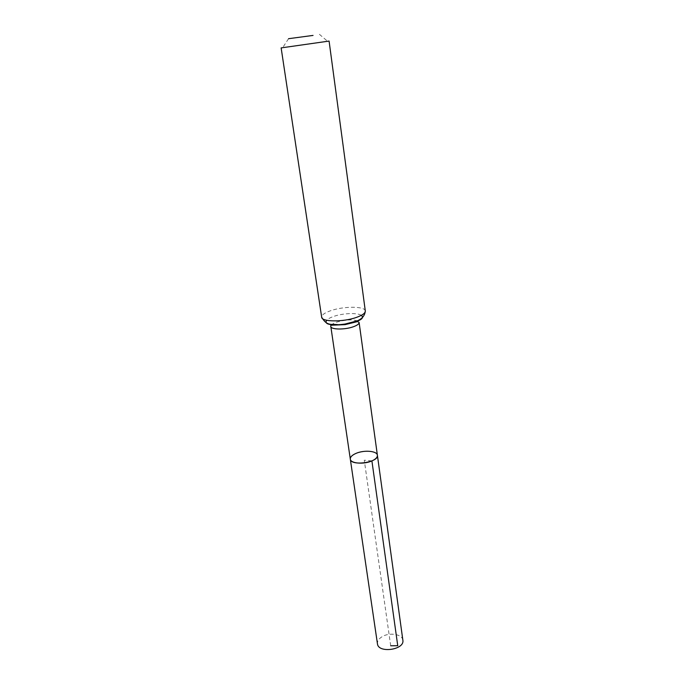 <?xml version="1.0" encoding="UTF-8"?>
<svg xmlns="http://www.w3.org/2000/svg" width="684" height="684" viewBox="0 0 684 684"><rect width="100%" height="100%" fill="white"/><g stroke="black" fill="none" stroke-linecap="round" stroke-linejoin="round"><path stroke-width="0.51" stroke-dasharray="3.42 2.56" d="M350.311 459.126C348.669 451.893 376.952 447.866 377.397 455.279M281.141 47.897L329.089 41.074M402.859 640.181C402.397 634.316 389.889 632.119 382.459 636.496C378.876 638.574 377.2 641.002 377.448 643.798M390.692 645.781L364.281 460.187L371.908 460.913M359.109 322.463L357.706 320.984M357.339 320.822C351.901 319.3 345.104 319.71 336.938 322.061C332.817 323.489 330.774 324.968 330.817 326.49M361.263 315.375C357.835 312.605 343.308 313.118 334.066 316.282C330.372 317.521 327.944 318.855 326.772 320.283M365.307 310.989C365.222 306.21 344.343 306.03 331.201 310.527C324.797 312.691 321.617 314.914 321.668 317.196M288.545 38.697L282.783 47.495M319.411 34.303L327.405 41.151"/><path stroke-width="1.03" d="M371.908 460.913C363.811 464.633 350.482 463.478 350.311 459.126C350.644 466.514 379.141 462.452 377.397 455.279C377.542 457.305 375.713 459.186 371.908 460.913L397.746 645.73L390.692 645.781M313.041 35.423L288.545 38.697L313.041 35.423M365.307 310.989L329.089 41.074L281.141 47.897L321.668 317.196C321.565 321.907 342.915 322.181 356.184 317.496C362.349 315.333 365.393 313.161 365.307 310.989C364.888 315.461 362.229 318.744 357.322 320.83L344.112 324.284L338.443 324.729C331.834 323.686 327.2 326.79 321.668 317.196M355.954 453.406C352.055 455.134 350.174 457.04 350.311 459.126L377.448 643.798C378.192 653.639 404.885 649.834 402.859 640.181L377.397 455.279C377.166 450.884 364.016 449.79 355.954 453.406M359.109 322.463L357.638 321.557L345.104 324.635L331.937 325.208C330.859 325.191 330.483 325.618 330.817 326.49C330.791 329.654 344.582 329.902 353.166 326.824C357.193 325.387 359.168 323.934 359.109 322.463L377.397 455.279M326.772 320.283C319.437 329.799 370.959 322.472 361.263 315.375M330.817 326.49L350.311 459.126"/></g></svg>
